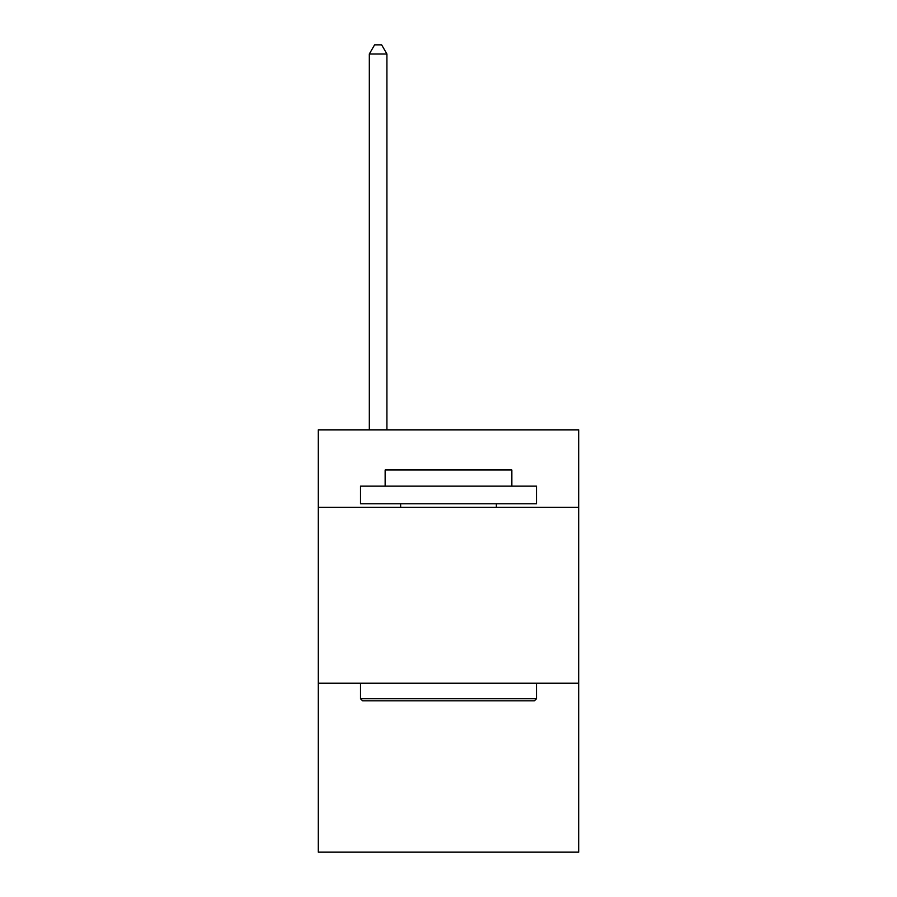 <?xml version="1.0" encoding="UTF-8"?>
<svg xmlns="http://www.w3.org/2000/svg" width="897" height="897" viewBox="0 0 897 897"><rect width="100%" height="100%" fill="white"/><g stroke="black" fill="none" stroke-linecap="round" stroke-linejoin="round"><path stroke-width="1.35" d="M578.711 507.265L578.711 429.854L318.289 429.854L318.289 507.265L578.711 507.265L578.711 852.15L318.289 852.15L318.289 507.265M578.711 683.234L318.289 683.234M362.635 700.826L360.516 698.718L536.484 698.718L534.365 700.826L362.635 700.826M536.484 486.152L536.484 503.755L360.516 503.755L360.516 486.152L536.484 486.152M385.149 486.152L385.149 469.972L511.851 469.972L511.851 486.152M536.484 683.234L536.484 698.718M360.516 683.234L360.516 698.718M496.366 503.755L496.366 507.265M400.634 503.755L400.634 507.265M386.91 429.854L386.91 53.999L369.317 53.999L369.317 429.854M369.317 53.999L374.598 44.85L381.64 44.85L386.91 53.999"/></g></svg>
